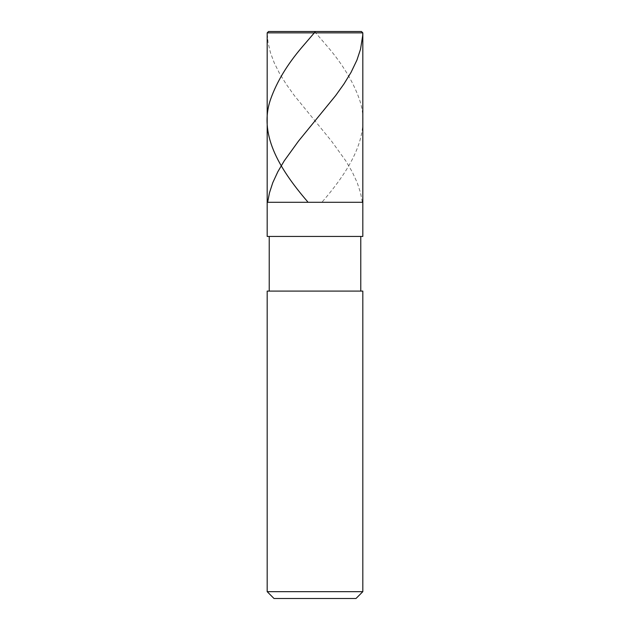 <?xml version="1.0" encoding="UTF-8"?>
<svg xmlns="http://www.w3.org/2000/svg" width="630" height="630" viewBox="0 0 630 630"><rect width="100%" height="100%" fill="white"/><g stroke="black" fill="none" stroke-linecap="round" stroke-linejoin="round"><path stroke-width="0.47" stroke-dasharray="3.15 2.36" d="M362.817 202.285L267.183 202.285L362.817 202.285M268.545 31.5L361.455 31.5L268.545 31.5L361.455 31.5L268.545 31.5L267.191 32.862L268.049 42.399L270.427 52.613L274.223 62.827L279.326 73.033L286.028 83.932L294.297 95.508L331.522 141.12L345.775 160.863L352.17 171.762L357.21 182.653L360.541 192.867L362.25 201.718M267.183 32.862L362.817 32.862L267.183 32.862M355.989 598.5L274.011 598.5L355.989 598.5M362.817 236.439L267.183 236.439L362.817 236.439M360.769 291.091L269.231 291.091L360.769 291.091M267.183 291.091L362.817 291.091L267.183 291.091M269.231 236.439L360.769 236.439L269.231 236.439M267.183 591.672L362.817 591.672L267.183 591.672M314.52 31.5L327.978 47.163C342.696 64.41 353.123 81.664 359.265 98.91C371.48 133.174 351.918 167.446 322.371 201.718M315.008 31.5L361.455 31.5"/><path stroke-width="0.94" d="M361.455 31.5L268.545 31.5L361.455 31.5L362.817 32.862L267.183 32.862L268.545 31.5L267.183 32.862L362.817 32.862L362.817 202.285L267.183 202.285L267.183 32.862L267.183 202.285L362.817 202.285L362.817 32.862L361.455 31.5L362.809 32.862L362.699 35.587L360.533 49.203L356.926 60.102L351.052 72.355L343.972 83.932L335.703 95.508L298.478 141.12L284.224 160.863L277.83 171.762L272.79 182.653L269.459 192.867L267.75 201.718M362.817 202.285L267.183 202.285L362.817 202.285L362.817 236.439L267.183 236.439L267.183 202.285L267.183 236.439L362.817 236.439L362.817 202.285M360.769 236.439L360.769 291.091L360.769 236.439M269.231 291.091L269.231 236.439L269.231 291.091M362.817 291.091L267.183 291.091L362.817 291.091L362.817 591.672L267.183 591.672L267.183 291.091L267.183 591.672L362.817 591.672L355.989 598.5L274.011 598.5L267.183 591.672L274.011 598.5L355.989 598.5L362.817 591.672L362.817 291.091M315.48 31.5L302.022 47.163C287.304 64.41 276.877 81.664 270.735 98.91C258.52 133.174 278.082 167.446 307.629 201.718M314.992 31.5L268.545 31.5"/></g></svg>
